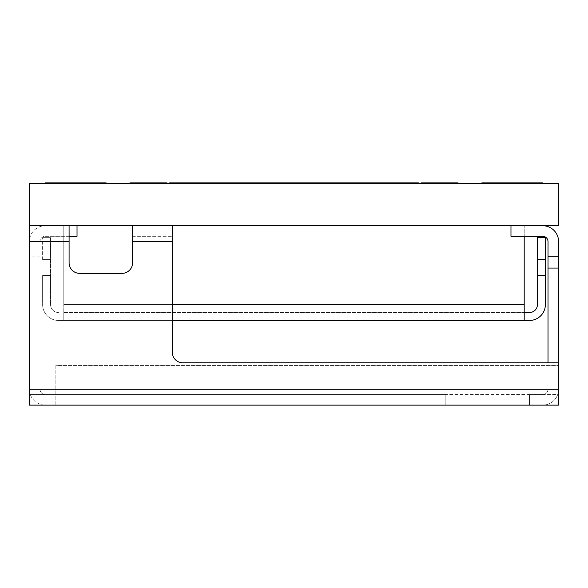 <?xml version="1.0" encoding="UTF-8"?>
<svg xmlns="http://www.w3.org/2000/svg" width="588" height="588" viewBox="0 0 588 588"><rect width="100%" height="100%" fill="white"/><g stroke="black" fill="none" stroke-linecap="round" stroke-linejoin="round"><path stroke-width="0.44" stroke-dasharray="2.94 2.21" d="M481.866 183.397L481.866 182.868L481.866 183.397L481.866 182.868L542.724 182.868L481.866 182.868L481.866 183.397L481.866 182.868L481.866 183.397L481.866 182.868L542.724 182.868L481.866 182.868L481.866 183.397L481.866 182.868L481.866 183.397L481.866 182.868L542.724 182.868L481.866 182.868L481.866 183.397L481.866 182.868L542.724 182.868L481.866 182.868L481.866 183.397L542.724 183.397L542.724 182.868L542.724 183.397L542.724 182.868L481.866 182.868L481.866 183.397L542.724 183.397L542.724 182.868L542.724 183.397L542.724 182.868L481.866 182.868L542.724 182.868L542.724 183.397L542.724 182.868L481.866 182.868L481.866 183.397L542.724 183.397L542.724 182.868L542.724 183.397L542.724 182.868L481.866 182.868L481.866 183.397L542.724 183.397L542.724 182.868L542.724 183.397L542.724 182.868L481.866 182.868L542.724 182.868L481.866 182.868L481.866 183.397L542.724 183.397L542.724 182.868L542.724 183.397L542.724 182.868L481.866 182.868L481.866 183.397L542.724 183.397L481.866 183.397L542.724 183.397L481.866 183.397L542.724 183.397L481.866 183.397L542.724 183.397L481.866 183.397L542.724 183.397L542.724 182.868L481.866 182.868L542.724 182.868L542.724 183.397L481.866 183.397L542.724 183.397M221.5 182.868L221.5 183.397L221.5 182.868L221.5 183.397L184.456 183.397L184.456 182.868L225.204 182.868L222.558 182.868L222.558 183.397L222.558 182.868L259.602 182.868L259.602 183.397L259.602 182.868L222.558 182.868L259.602 182.868L245.314 182.868L245.314 183.397L245.314 182.868L282.358 182.868L245.314 182.868L282.358 182.868L282.358 183.397L245.314 183.397L282.358 183.397L245.314 183.397L282.358 183.397L245.314 183.397L282.358 183.397L282.358 182.868L282.358 183.397L245.314 183.397L245.314 182.868L282.358 182.868L282.358 183.397L282.358 182.868L282.358 183.397L245.314 183.397L245.314 182.868L282.358 182.868L282.358 183.397L282.358 182.868L245.314 182.868L282.358 182.868L275.478 182.868L275.478 183.397L312.522 183.397L275.478 183.397L312.522 183.397L312.522 182.868L312.522 183.397L275.478 183.397L275.478 182.868L365.442 182.868L328.398 182.868L328.398 183.397L418.362 182.868L381.318 182.868L418.362 182.868L418.362 183.397L381.318 183.397L381.318 182.868L381.318 183.397L418.362 183.397L418.362 182.868L418.362 183.397L381.318 183.397L418.362 183.397M106.134 183.397L106.134 182.868L106.134 183.397L106.134 182.868L45.276 182.868L106.134 182.868L106.134 183.397L106.134 182.868L106.134 183.397L106.134 182.868L45.276 182.868L106.134 182.868L106.134 183.397L106.134 182.868L45.276 182.868L106.134 182.868L106.134 183.397L45.276 183.397L45.276 182.868L45.276 183.397L45.276 182.868L106.134 182.868L106.134 183.397L45.276 183.397L45.276 182.868L45.276 183.397L45.276 182.868L106.134 182.868L45.276 182.868L45.276 183.397L45.276 182.868L106.134 182.868L106.134 183.397L45.276 183.397L45.276 182.868L106.134 182.868L106.134 183.397L45.276 183.397L45.276 182.868L106.134 182.868L45.276 182.868L45.276 183.397L45.276 182.868L106.134 182.868L106.134 183.397L45.276 183.397L45.276 182.868L45.276 183.397L45.276 182.868L106.134 182.868L106.134 183.397L45.276 183.397L45.276 182.868L45.276 183.397L106.134 183.397L106.134 182.868L45.276 182.868L106.134 182.868L106.134 183.397L45.276 183.397L106.134 183.397L45.276 183.397L106.134 183.397L45.276 183.397L106.134 183.397L45.276 183.397L106.134 183.397L45.276 183.397L106.134 183.397L45.276 183.397L45.276 182.868L106.134 182.868L106.134 183.397L45.276 183.397L45.276 182.868L106.134 182.868L106.134 183.397L45.276 183.397M366.5 182.868L366.5 183.397L403.544 183.397L403.544 182.868L366.5 182.868L403.544 182.868L403.544 183.397L403.544 182.868L403.544 183.397L366.5 183.397L403.544 183.397L366.5 183.397L366.5 182.868L366.5 183.397M328.398 182.868L328.398 183.397L328.398 182.868L365.442 182.868M169.638 183.397L169.638 182.868L206.682 182.868L169.638 182.868L169.638 183.397L206.682 183.397L169.638 183.397L206.682 183.397L206.682 182.868L206.682 183.397L169.638 183.397L169.638 182.868L206.682 182.868L184.456 182.868L184.456 183.397L184.456 182.868L184.456 183.397L221.5 183.397M246.372 182.868L283.416 182.868L246.372 182.868L246.372 183.397L246.372 182.868M283.416 182.868L283.416 183.397L246.372 183.397L283.416 183.397L283.416 182.868M341.628 182.868L304.584 182.868L341.628 182.868L341.628 183.397L341.628 182.868M304.584 182.868L304.584 183.397L341.628 183.397L304.584 183.397L304.584 182.868M305.642 182.868L305.642 183.397L342.686 183.397L342.686 182.868L305.642 182.868L305.642 183.397L342.686 183.397L342.686 182.868L305.642 182.868L342.686 182.868L305.642 182.868L305.642 183.397L342.686 183.397L342.686 182.868L342.686 183.397L342.686 182.868L305.642 182.868L305.642 183.397L342.686 183.397L342.686 182.868L305.642 182.868L305.642 183.397L342.686 183.397L342.686 182.868L342.686 183.397L305.642 183.397L342.686 183.397L305.642 183.397L305.642 182.868M129.948 182.868L166.992 182.868L166.992 183.397L129.948 183.397L129.948 182.868M166.992 183.397L129.948 183.397M365.442 183.397L328.398 183.397M206.682 183.397L206.682 182.868M245.314 183.397L245.314 182.868L245.314 183.397M222.558 182.868L222.558 183.397L259.602 183.397L222.558 183.397L259.602 183.397L259.602 182.868M275.478 182.868L312.522 182.868L275.478 182.868L275.478 183.397M312.522 183.397L312.522 182.868M69.09 241.609L69.09 225.733L29.4 225.733L558.6 225.733L558.6 183.397L29.4 183.397L29.4 389.256L29.4 241.609A15.876 15.876 0 0 1 45.276 225.733A15.876 15.876 0 0 0 29.4 241.609L69.09 241.609L69.09 262.777A10.584 10.584 0 0 0 79.674 273.361L122.01 273.361A10.584 10.584 0 0 0 132.594 262.777L132.594 241.609L172.284 241.609L172.284 352.212A10.584 10.584 0 0 0 182.868 362.796L558.6 362.796L558.6 389.256L558.6 268.069L548.016 268.069L548.016 389.256A5.292 5.292 0 0 1 542.724 394.548L529.494 394.548L529.494 405.132L542.724 405.132A15.876 15.876 0 0 0 558.6 389.256L558.6 405.132L558.6 389.256L558.6 394.548L45.276 394.548L445.167 394.548L445.167 405.132L445.167 394.548L29.4 394.548L29.4 389.256A15.876 15.876 0 0 0 45.276 405.132L445.167 405.132L29.4 405.132L29.4 394.548L558.6 394.548L558.6 405.132L55.86 405.132L55.86 365.442L558.6 365.442L558.6 389.256L29.4 389.256A15.876 15.876 0 0 0 45.276 405.132L55.86 405.132L55.86 365.442L558.6 365.442L558.6 389.256A15.876 15.876 0 0 1 542.724 405.132L529.494 405.132L529.494 394.548L529.494 405.132L529.494 394.548L542.724 394.548A5.292 5.292 0 0 0 548.016 389.256L548.016 362.796M259.602 183.397L222.558 183.397M399.84 182.868L399.84 183.397L362.796 183.397L362.796 182.868L362.796 183.397L399.84 183.397L399.84 182.868M188.16 182.868L188.16 183.397L225.204 183.397L225.204 182.868L225.204 183.397L188.16 183.397L188.16 182.868M381.318 182.868L381.318 183.397M421.008 183.397L421.008 182.868L458.052 182.868L458.052 183.397L421.008 183.397L458.052 183.397M172.284 320.46L63.798 320.46L63.798 304.584L63.798 320.46L63.798 312.522L524.202 312.522L524.202 225.733L63.798 225.733L524.202 225.733L63.798 225.733L524.202 225.733L524.202 236.317M172.284 304.584L63.798 304.584L63.798 225.733L63.798 304.584L63.798 225.733L63.798 304.584L524.202 304.584L524.202 225.733L524.202 312.522L529.494 312.522A7.938 7.938 0 0 0 537.432 304.584L537.432 275.478L545.37 275.478L545.37 304.584A15.876 15.876 0 0 1 529.494 320.46L524.202 320.46L524.202 304.584L63.798 304.584L524.202 304.584M63.798 312.522L524.202 312.522L524.202 320.46L58.506 320.46A15.876 15.876 0 0 1 42.63 304.584L42.63 275.478L50.568 275.478L50.568 237.64L50.568 304.584L50.568 275.478L42.63 275.478L42.63 304.584A15.876 15.876 0 0 0 58.506 320.46L63.798 320.46L63.798 312.522M58.506 312.522A7.938 7.938 0 0 1 50.568 304.584A7.938 7.938 0 0 0 58.506 312.522M524.202 312.522L524.202 320.46M537.432 259.602L545.37 259.602L545.37 237.64L537.432 237.64L537.432 275.478M545.37 259.602L545.37 275.478M42.63 259.602L42.63 237.64L42.63 259.602L50.568 259.602L42.63 259.602M42.63 237.64L50.568 237.64L42.63 237.64M548.016 268.069L548.016 241.609A5.292 5.292 0 0 0 542.724 236.317L510.972 236.317L510.972 225.733L542.724 225.733L510.972 225.733M548.016 256.162L558.6 256.162L558.6 268.069M558.6 256.162L558.6 241.609A15.876 15.876 0 0 0 542.724 225.733M558.6 362.796L558.6 389.256L55.86 389.256L558.6 389.256M132.594 241.609L132.594 236.317L172.284 236.317L132.594 236.317L132.594 225.733L172.284 225.733L172.284 241.609M39.984 268.069L39.984 389.256A5.292 5.292 0 0 0 45.276 394.548A5.292 5.292 0 0 1 39.984 389.256L39.984 268.069L29.4 268.069L29.4 389.256M29.4 268.069L29.4 241.609M77.028 225.733L45.276 225.733L77.028 225.733L77.028 236.317L45.276 236.317A5.292 5.292 0 0 0 39.984 241.609A5.292 5.292 0 0 1 45.276 236.317L69.09 236.317M39.984 256.162L29.4 256.162M69.09 225.733L29.4 225.733M172.284 225.733L132.594 225.733"/><path stroke-width="0.88" d="M418.362 183.397L418.362 182.868L169.638 182.868L169.638 183.397M312.522 182.868L312.522 183.397M275.478 183.397L275.478 182.868M366.5 182.868L366.5 183.397M206.682 182.868L206.682 183.397M221.5 182.868L221.5 183.397M166.992 183.397L166.992 182.868L129.948 182.868L129.948 183.397M365.442 182.868L365.442 183.397M328.398 183.397L328.398 182.868M381.318 183.397L381.318 182.868M106.134 183.397L106.134 182.868L45.276 182.868L45.276 183.397M558.6 225.733L29.4 225.733L29.4 183.397L558.6 183.397L558.6 225.733M259.602 182.868L259.602 183.397M222.558 183.397L222.558 182.868M542.724 183.397L542.724 182.868L481.866 182.868L481.866 183.397M458.052 183.397L458.052 182.868L421.008 182.868L421.008 183.397M545.37 275.478L537.432 275.478L537.432 259.602L545.37 259.602L545.37 304.584A15.876 15.876 0 0 1 529.494 320.46L172.284 320.46M524.202 320.46L524.202 236.317M537.432 275.478L537.432 304.584A7.938 7.938 0 0 1 529.494 312.522L524.202 312.522M537.432 259.602L537.432 237.64L545.37 237.64L545.37 259.602M510.972 225.733L510.972 236.317L542.724 236.317A5.292 5.292 0 0 1 548.016 241.609L548.016 362.796M542.724 225.733A15.876 15.876 0 0 1 558.6 241.609L558.6 362.796L182.868 362.796A10.584 10.584 0 0 1 172.284 352.212L172.284 225.733M558.6 362.796L558.6 389.256L29.4 389.256L29.4 405.132L558.6 405.132L558.6 389.256M29.4 225.733L29.4 389.256M132.594 225.733L132.594 262.777A10.584 10.584 0 0 1 122.01 273.361L79.674 273.361A10.584 10.584 0 0 1 69.09 262.777L69.09 225.733M558.6 268.069L548.016 268.069M77.028 225.733L77.028 236.317L69.09 236.317M548.016 256.162L558.6 256.162M524.202 304.584L172.284 304.584M132.594 241.609L172.284 241.609M29.4 241.609L69.09 241.609"/></g></svg>
